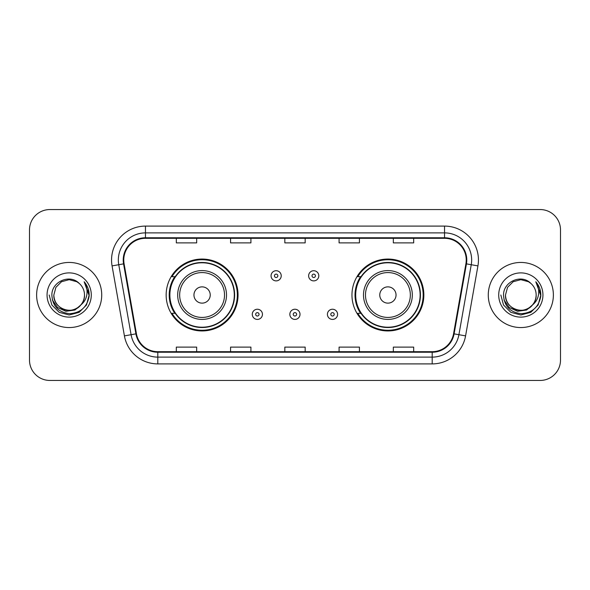 <?xml version="1.0" encoding="UTF-8"?>
<svg xmlns="http://www.w3.org/2000/svg" width="590" height="590" viewBox="0 0 590 590"><rect width="100%" height="100%" fill="white"/><g stroke="black" fill="none" stroke-linecap="round" stroke-linejoin="round"><path stroke-width="0.89" d="M351.965 295A35.946 35.946 0 0 0 387.91 330.946A35.946 35.946 0 0 0 423.849 295A35.946 35.946 0 0 0 387.91 259.054A35.946 35.946 0 0 0 351.965 295M166.151 295A35.946 35.946 0 0 0 202.09 330.946A35.946 35.946 0 0 0 238.036 295A35.946 35.946 0 0 0 202.09 259.054A35.946 35.946 0 0 0 166.151 295M174.773 313.312A32.893 32.893 0 0 1 174.773 276.688M360.586 313.312A32.893 32.893 0 0 1 360.586 276.688M29.5 229.894L29.5 360.106A20.348 20.348 0 0 0 49.848 380.447L540.152 380.447A20.348 20.348 0 0 0 560.5 360.106L560.5 229.894A20.348 20.348 0 0 0 540.152 209.553L49.848 209.553A20.348 20.348 0 0 0 29.5 229.894L29.5 360.106M36.624 295A32.553 32.553 0 0 0 69.17 327.553A32.553 32.553 0 0 0 101.723 295A32.553 32.553 0 0 0 69.17 262.447A32.553 32.553 0 0 0 36.624 295A32.553 32.553 0 0 0 69.17 327.553A32.553 32.553 0 0 0 101.723 295A32.553 32.553 0 0 0 69.17 262.447A32.553 32.553 0 0 0 36.624 295M488.277 295A32.553 32.553 0 0 0 520.83 327.553A32.553 32.553 0 0 0 553.376 295A32.553 32.553 0 0 0 520.83 262.447A32.553 32.553 0 0 0 488.277 295A32.553 32.553 0 0 0 520.83 327.553A32.553 32.553 0 0 0 553.376 295A32.553 32.553 0 0 0 520.83 262.447A32.553 32.553 0 0 0 488.277 295M123.767 260.006A21.705 21.705 0 0 1 145.465 238.308L444.536 238.308A21.705 21.705 0 0 1 465.908 263.774L453.562 333.763A21.705 21.705 0 0 1 432.197 351.692L157.803 351.692A21.705 21.705 0 0 1 136.438 333.763L124.092 263.774A21.705 21.705 0 0 1 123.767 260.006M123.222 260.006A22.243 22.243 0 0 0 123.561 263.87L135.899 333.859A22.243 22.243 0 0 0 157.803 352.237L432.197 352.237A22.243 22.243 0 0 0 454.101 333.859L466.439 263.87A22.243 22.243 0 0 0 444.536 237.763L145.465 237.763A22.243 22.243 0 0 0 123.222 260.006M112.071 265.898A33.91 33.91 0 0 1 145.465 226.095L444.536 226.095A33.91 33.91 0 0 1 477.93 265.898L465.584 335.88A33.91 33.91 0 0 1 432.197 363.905L157.803 363.905A33.91 33.91 0 0 1 124.416 335.88L112.071 265.898L118.752 264.718A27.125 27.125 0 0 1 145.465 232.88L444.536 232.88A27.125 27.125 0 0 1 471.248 264.718L458.909 334.707A27.125 27.125 0 0 1 432.197 357.12L157.803 357.12A27.125 27.125 0 0 1 131.091 334.707L118.752 264.718A27.125 27.125 0 0 1 118.339 260.006M540.152 209.553L49.848 209.553M49.848 380.447L540.152 380.447M560.5 360.106L560.5 229.894M284.83 238.308L284.83 242.896L305.17 242.896L305.17 238.308M230.572 238.308L230.572 242.896L250.92 242.896L250.92 238.308M176.322 238.308L176.322 242.896L196.669 242.896L196.669 238.308M339.08 238.308L339.08 242.896L359.428 242.896L359.428 238.308M393.331 238.308L393.331 242.896L413.678 242.896L413.678 238.308M305.17 351.692L305.17 347.104L284.83 347.104L284.83 351.692M250.92 351.692L250.92 347.104L230.572 347.104L230.572 351.692M196.669 351.692L196.669 347.104L176.322 347.104L176.322 351.692M359.428 351.692L359.428 347.104L339.08 347.104L339.08 351.692M413.678 351.692L413.678 347.104L393.331 347.104L393.331 351.692M80.919 304.846C72.784 315.849 53.041 308.813 53.845 295C54.051 300.782 56.603 305.207 61.508 308.275C71.066 314.396 85.026 306.335 84.503 295C84.296 300.782 81.737 305.207 76.84 308.275C67.282 314.396 53.321 306.335 53.845 295L55.895 287.337L61.508 281.725L69.17 279.667L76.84 281.725L79.215 283.414C69.804 273.554 51.691 281.681 51.861 295C52.554 306.195 58.491 312.427 69.664 313.688C80.668 312.892 87.158 307.043 89.134 296.151L89.164 295C89.105 289.97 87.438 285.56 84.149 281.755C86.649 285.855 87.527 290.273 86.789 295C86.074 299.019 84.119 302.301 80.919 304.846A15.333 15.333 0 0 0 84.503 295C85.026 306.335 71.066 314.396 61.508 308.275C56.603 305.207 54.051 300.782 53.845 295L55.895 287.337L61.508 281.725M84.503 295A15.333 15.333 0 0 0 79.215 283.414M81.899 304.027L74.974 310.016L65.903 311.284L57.555 307.508L52.34 299.971M47.06 295A22.11 22.11 0 0 0 69.17 317.11A22.11 22.11 0 0 0 91.288 295A22.11 22.11 0 0 0 69.17 272.89A22.11 22.11 0 0 0 47.06 295M84.149 281.755L89.156 295.583L88.227 288.945L89.156 295.583L88.227 288.945L89.156 295.583L84.296 281.924L89.156 295.583L84.296 281.924L89.164 295L86.487 304.993L79.171 312.317L69.17 314.994L59.177 312.317L51.861 304.993L49.177 295M84.296 281.924L89.156 295.59M210.232 295A8.135 8.135 0 0 0 202.09 286.865A8.135 8.135 0 0 0 193.955 295A8.135 8.135 0 0 0 202.09 303.135A8.135 8.135 0 0 0 210.232 295M226.508 295A24.411 24.411 0 0 0 202.09 270.589A24.411 24.411 0 0 0 177.679 295A24.411 24.411 0 0 0 202.09 319.411A24.411 24.411 0 0 0 226.508 295A24.411 24.411 0 0 1 202.09 319.411A24.411 24.411 0 0 1 177.679 295M234.304 295A32.214 32.214 0 0 0 202.09 262.786A32.214 32.214 0 0 0 169.876 295A32.214 32.214 0 0 0 202.09 327.214A32.214 32.214 0 0 0 234.304 295M237.357 295A35.267 35.267 0 0 1 171.956 313.312L175.223 313.312A32.516 32.516 0 0 0 234.606 295.081A32.516 32.516 0 0 0 175.223 276.688L171.956 276.688A35.267 35.267 0 0 1 237.357 295M396.045 295A8.135 8.135 0 0 0 387.91 286.865A8.135 8.135 0 0 0 379.768 295A8.135 8.135 0 0 0 387.91 303.135A8.135 8.135 0 0 0 396.045 295M412.322 295A24.411 24.411 0 0 0 387.91 270.589A24.411 24.411 0 0 0 363.492 295A24.411 24.411 0 0 0 387.91 319.411A24.411 24.411 0 0 0 412.322 295A24.411 24.411 0 0 1 387.91 319.411A24.411 24.411 0 0 1 363.492 295M420.124 295A32.214 32.214 0 0 0 387.91 262.786A32.214 32.214 0 0 0 355.696 295A32.214 32.214 0 0 0 387.91 327.214A32.214 32.214 0 0 0 420.124 295M423.17 295A35.267 35.267 0 0 1 357.769 313.312L361.036 313.312A32.516 32.516 0 0 0 420.427 295.081A32.516 32.516 0 0 0 361.036 276.688L357.769 276.688A35.267 35.267 0 0 1 423.17 295M536.155 295C536.679 306.335 522.718 314.396 513.16 308.275C508.263 305.207 505.704 300.782 505.497 295L507.548 287.337L513.16 281.725L520.83 279.667L528.493 281.725L530.867 283.414C521.464 273.554 503.351 281.681 503.521 295C504.214 306.195 510.144 312.427 521.324 313.688C532.327 312.892 538.817 307.043 540.787 296.151L540.824 295C540.764 289.97 539.09 285.56 535.801 281.755C538.301 285.855 539.186 290.273 538.441 295C537.726 299.019 535.772 302.301 532.578 304.846A15.333 15.333 0 0 0 536.155 295C535.949 300.782 533.397 305.207 528.493 308.275C518.935 314.396 504.974 306.335 505.497 295L507.548 287.337L513.16 281.725L520.83 279.667L528.493 281.725L530.867 283.414A15.333 15.333 0 0 1 536.155 295C536.679 306.335 522.718 314.396 513.16 308.275C508.263 305.207 505.704 300.782 505.497 295C504.701 308.813 524.436 315.849 532.578 304.846M533.552 304.027L526.627 310.016L517.563 311.284L509.214 307.508L504 299.971M498.712 295A22.11 22.11 0 0 0 520.83 317.11A22.11 22.11 0 0 0 542.94 295A22.11 22.11 0 0 0 520.83 272.89A22.11 22.11 0 0 0 498.712 295M535.801 281.755L540.809 295.583L539.88 288.945L540.824 295M500.836 295L503.513 304.993L510.829 312.317L520.83 314.994L530.823 312.317L538.139 304.993L540.824 295L535.949 281.924L540.809 295.583L536.096 282.094M535.949 281.924L540.809 295.59M281.231 275.81A5.089 5.089 0 0 1 276.149 280.892A5.089 5.089 0 0 1 271.061 275.81A5.089 5.089 0 0 1 276.149 270.721A5.089 5.089 0 0 1 281.231 275.81A5.089 5.089 0 0 0 276.149 270.721A5.089 5.089 0 0 0 271.061 275.81M318.806 275.81A5.089 5.089 0 0 1 313.718 280.892A5.089 5.089 0 0 1 308.629 275.81A5.089 5.089 0 0 1 313.718 270.721A5.089 5.089 0 0 1 318.806 275.81A5.089 5.089 0 0 0 313.718 270.721A5.089 5.089 0 0 0 308.629 275.81M252.277 314.33A5.089 5.089 0 0 1 257.365 309.241A5.089 5.089 0 0 1 262.447 314.33A5.089 5.089 0 0 1 257.365 319.411A5.089 5.089 0 0 1 252.277 314.33A5.089 5.089 0 0 0 257.365 319.411A5.089 5.089 0 0 0 262.447 314.33M289.845 314.33A5.089 5.089 0 0 1 294.934 309.241A5.089 5.089 0 0 1 300.015 314.33A5.089 5.089 0 0 1 294.934 319.411A5.089 5.089 0 0 1 289.845 314.33A5.089 5.089 0 0 0 294.934 319.411A5.089 5.089 0 0 0 300.015 314.33M327.413 314.33A5.089 5.089 0 0 1 332.502 309.241A5.089 5.089 0 0 1 337.591 314.33A5.089 5.089 0 0 1 332.502 319.411A5.089 5.089 0 0 1 327.413 314.33A5.089 5.089 0 0 0 332.502 319.411A5.089 5.089 0 0 0 337.591 314.33M444.536 226.095L444.536 237.763M118.752 264.718L123.561 263.87M157.803 363.905L157.803 352.237M432.197 352.237L432.197 363.905M454.101 333.859L465.584 335.88M124.416 335.88L135.899 333.859M466.439 263.87L477.93 265.898M145.465 226.095L145.465 237.763M224.517 295A22.427 22.427 0 0 0 202.09 272.573A22.427 22.427 0 0 0 179.662 295A22.427 22.427 0 0 0 202.09 317.427A22.427 22.427 0 0 0 224.517 295M410.338 295A22.427 22.427 0 0 0 387.91 272.573A22.427 22.427 0 0 0 365.483 295A22.427 22.427 0 0 0 387.91 317.427A22.427 22.427 0 0 0 410.338 295M274.453 275.81A1.696 1.696 0 0 0 276.149 277.507A1.696 1.696 0 0 0 277.846 275.81A1.696 1.696 0 0 0 276.149 274.114A1.696 1.696 0 0 0 274.453 275.81M312.022 275.81A1.696 1.696 0 0 0 313.718 277.507A1.696 1.696 0 0 0 315.414 275.81A1.696 1.696 0 0 0 313.718 274.114A1.696 1.696 0 0 0 312.022 275.81M259.054 314.33A1.696 1.696 0 0 0 257.365 312.634A1.696 1.696 0 0 0 255.669 314.33A1.696 1.696 0 0 0 257.365 316.026A1.696 1.696 0 0 0 259.054 314.33M296.63 314.33A1.696 1.696 0 0 0 294.934 312.634A1.696 1.696 0 0 0 293.237 314.33A1.696 1.696 0 0 0 294.934 316.026A1.696 1.696 0 0 0 296.63 314.33M334.198 314.33A1.696 1.696 0 0 0 332.502 312.634A1.696 1.696 0 0 0 330.806 314.33A1.696 1.696 0 0 0 332.502 316.026A1.696 1.696 0 0 0 334.198 314.33"/></g></svg>
